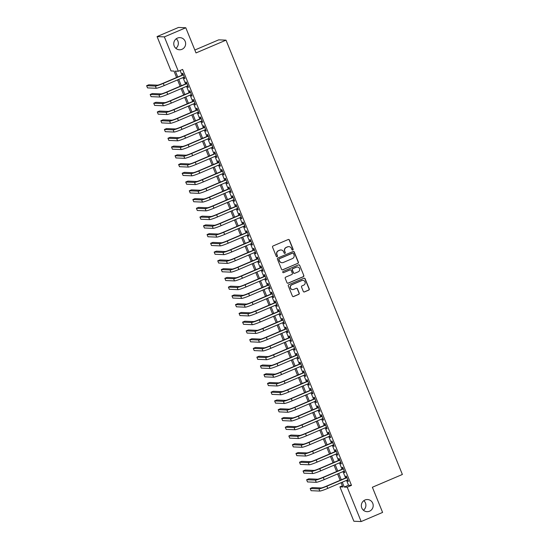<?xml version="1.0" encoding="UTF-8"?>
<svg xmlns="http://www.w3.org/2000/svg" width="549" height="549" viewBox="0 0 549 549"><rect width="100%" height="100%" fill="white"/><g stroke="black" fill="none" stroke-linecap="round" stroke-linejoin="round"><path stroke-width="0.82" d="M292.761 250.008A0.652 0.638 92.4 0 0 293.104 249.157L289.392 240.023A0.933 0.913 92.4 0 0 288.204 239.522L273.059 245.973A0.933 0.913 92.4 0 0 272.565 247.194L276.277 256.321A0.652 0.638 92.4 0 0 277.108 256.678A0.652 0.638 92.4 0 0 277.451 255.82L276.971 254.64A2.978 2.917 92.4 0 1 278.549 250.742L279.812 250.207A2.978 2.917 92.4 0 1 283.62 251.813L284.101 252.993A0.652 0.638 92.4 0 0 284.931 253.343A0.652 0.638 92.4 0 0 285.274 252.492L284.801 251.305A2.978 2.917 92.4 0 1 286.372 247.414L287.635 246.872A2.978 2.917 92.4 0 1 291.444 248.477L291.924 249.658A0.652 0.638 92.4 0 0 292.761 250.008M292.391 250.049A0.652 0.638 92.4 0 0 292.905 249.15L289.199 240.016A0.933 0.913 92.4 0 0 288.493 239.453M276.737 256.712A0.652 0.638 92.4 0 0 277.252 255.813L276.971 254.64M284.56 253.377A0.652 0.638 92.4 0 0 285.082 252.478L284.801 251.305M364.982 500.002A6.073 5.936 92.4 0 0 367 511.668A6.073 5.936 92.4 0 0 373.107 504.538A6.073 5.936 92.4 0 0 364.982 500.002M177.423 38.101A6.073 5.936 92.4 0 0 179.441 49.774A6.073 5.936 92.4 0 0 185.548 42.637A6.073 5.936 92.4 0 0 177.423 38.101M303.302 291.416A0.933 0.913 92.4 0 0 304.496 291.917L308.744 290.105A0.933 0.913 92.4 0 0 309.238 288.884L305.12 278.748A0.933 0.913 92.4 0 0 303.926 278.247L288.781 284.698A0.933 0.913 92.4 0 0 288.287 285.912L292.404 296.055A0.933 0.913 92.4 0 0 293.598 296.556L298.731 294.367A0.933 0.913 92.4 0 0 299.226 293.152L297.462 288.808A0.933 0.913 92.4 0 0 296.268 288.307L293.722 289.392A2.491 2.436 92.4 0 1 290.394 287.532A2.491 2.436 92.4 0 1 291.855 284.794L301.826 280.546A2.491 2.436 92.4 0 1 305.162 282.412A2.491 2.436 92.4 0 1 303.693 285.151L302.032 285.857A0.933 0.913 92.4 0 0 301.538 287.072L303.302 291.416M176.593 77.505L173.978 71.068L171.027 70.945L157.069 36.577L178.5 27.45L185.788 27.759L196.014 52.93L226.016 40.152L402.376 474.466L372.373 487.251L382.591 512.423L361.16 521.55L353.872 521.241L339.913 486.874L342.871 486.997L341.121 482.688M185.788 27.759L164.364 36.886L178.315 71.253L175.357 71.13L177.752 77.018M346.563 480.368L348.54 485.234L351.49 485.357L182.604 69.428L178.315 71.253M351.49 485.357L347.208 487.183L361.16 521.55M297.887 263.376A0.933 0.913 92.4 0 0 298.382 262.154L294.264 252.012A0.933 0.913 92.4 0 0 293.07 251.511L277.924 257.961A0.933 0.913 92.4 0 0 277.437 259.183L281.555 269.326A0.933 0.913 92.4 0 0 282.742 269.827L297.688 263.369A0.933 0.913 92.4 0 0 298.182 262.148L294.065 252.005A0.933 0.913 92.4 0 0 293.365 251.442M299.692 265.38L303.81 275.523A0.933 0.913 92.4 0 1 303.316 276.737L288.17 283.188A0.933 0.913 92.4 0 1 286.983 282.687L285.219 278.35A0.933 0.913 92.4 0 1 285.706 277.128L291.855 274.514A0.933 0.913 92.4 0 0 292.343 273.299L291.176 270.417A0.933 0.913 92.4 0 0 289.982 269.916L283.593 272.64A0.652 0.638 92.4 0 1 282.721 272.153A0.652 0.638 92.4 0 1 283.099 271.439L298.498 264.879A0.933 0.913 92.4 0 1 299.692 265.38L303.81 275.523M183.874 77.203L184.416 78.541L184.91 78.562L182.776 73.312L182.282 73.285L182.906 74.822M187.429 85.96L187.971 87.298L188.465 87.318L186.331 82.062L185.837 82.041L186.461 83.578M190.983 94.716L191.526 96.054L192.02 96.075L189.885 90.818L189.391 90.798L190.016 92.335M194.538 103.473L195.08 104.811L195.574 104.832L193.44 99.575L192.946 99.554L193.571 101.091M198.093 112.229L198.635 113.568L199.129 113.588L196.995 108.331L196.501 108.311L197.125 109.848M201.648 120.986L202.19 122.324L202.684 122.345L200.55 117.088L200.056 117.067L200.68 118.605M205.202 129.742L205.745 131.081L206.239 131.101L204.104 125.845L203.617 125.824L204.235 127.361M208.764 138.499L209.306 139.837L209.793 139.858L207.659 134.601L207.172 134.58L207.79 136.118M212.319 147.256L212.861 148.594L213.348 148.614L211.221 143.358L210.727 143.337L211.344 144.874M215.874 156.012L216.416 157.35L216.91 157.371L214.776 152.114L214.282 152.094L214.906 153.631M219.428 164.769L219.971 166.107L220.465 166.127L218.33 160.871L217.836 160.85L218.461 162.387M222.983 173.525L223.525 174.863L224.019 174.884L221.885 169.627L221.391 169.607L222.016 171.137M226.538 182.282L227.08 183.62L227.574 183.641L225.44 178.384L224.946 178.363L225.57 179.894M230.093 191.038L230.635 192.376L231.129 192.397L228.995 187.14L228.501 187.12L229.125 188.65M233.648 199.795L234.19 201.133L234.684 201.154L232.55 195.897L232.062 195.876L232.68 197.407M237.202 208.551L237.751 209.89L238.239 209.91L236.104 204.653L235.617 204.633L236.235 206.163M240.764 217.308L241.306 218.646L241.793 218.667L239.666 213.41L239.172 213.389L239.789 214.92M244.319 226.064L244.861 227.403L245.355 227.423L243.221 222.167L242.727 222.146L243.351 223.676M247.874 234.821L248.416 236.159L248.91 236.18L246.776 230.923L246.281 230.903L246.906 232.433M251.428 243.578L251.97 244.916L252.465 244.936L250.33 239.68L249.836 239.659L250.461 241.189M254.983 252.334L255.525 253.672L256.019 253.693L253.885 248.436L253.391 248.416L254.015 249.946M258.538 261.091L259.08 262.422L259.574 262.449L257.44 257.193L256.946 257.172L257.57 258.703M262.093 269.847L262.635 271.179L263.129 271.199L260.995 265.949L260.501 265.929L261.125 267.459M265.647 278.604L266.19 279.935L266.684 279.956L264.549 274.706L264.062 274.685L264.68 276.216M269.209 287.36L269.751 288.692L270.238 288.712L268.111 283.462L267.617 283.442L268.235 284.972M272.764 296.117L273.306 297.448L273.793 297.469L271.666 292.219L271.172 292.198L271.789 293.729M276.319 304.873L276.861 306.205L277.355 306.225L275.221 300.976L274.726 300.955L275.351 302.485M279.873 313.63L280.415 314.961L280.91 314.982L278.775 309.732L278.281 309.711L278.906 311.242M283.428 322.387L283.97 323.718L284.464 323.738L282.33 318.489L281.836 318.468L282.461 319.998M286.983 331.143L287.525 332.474L288.019 332.495L285.885 327.245L285.391 327.225L286.015 328.755M290.538 339.9L291.08 341.231L291.574 341.252L289.44 336.002L288.946 335.981L289.57 337.511M294.092 348.656L294.635 349.988L295.129 350.008L292.994 344.758L292.507 344.738L293.125 346.268M297.647 357.413L298.196 358.744L298.683 358.765L296.549 353.515L296.062 353.494L296.68 355.025M301.209 366.169L301.751 367.501L302.238 367.521L300.111 362.271L299.617 362.251L300.234 363.781M304.764 374.919L305.306 376.257L305.8 376.278L303.666 371.028L303.172 371.007L303.796 372.538M308.318 383.676L308.861 385.014L309.355 385.034L307.22 379.784L306.726 379.764L307.351 381.294M311.873 392.432L312.415 393.77L312.909 393.791L310.775 388.541L310.281 388.514L310.906 390.051M315.428 401.189L315.97 402.527L316.464 402.547L314.33 397.291L313.836 397.27L314.46 398.807M318.983 409.945L319.525 411.283L320.019 411.304L317.885 406.047L317.391 406.027L318.015 407.564M322.538 418.702L323.08 420.04L323.574 420.06L321.44 414.804L320.945 414.783L321.57 416.32M326.092 427.458L326.634 428.796L327.129 428.817L324.994 423.56L324.507 423.54L325.125 425.077M329.654 436.215L330.196 437.553L330.683 437.574L328.556 432.317L328.062 432.296L328.679 433.834M333.209 444.971L333.751 446.31L334.245 446.33L332.111 441.073L331.617 441.053L332.241 442.59M336.763 453.728L337.306 455.066L337.8 455.087L335.665 449.83L335.171 449.809L335.796 451.347M340.318 462.484L340.86 463.823L341.354 463.843L339.22 458.587L338.726 458.566L339.351 460.103M343.873 471.241L344.415 472.579L344.909 472.6L342.775 467.343L342.281 467.323L342.905 468.86M180.127 70.485L182.035 75.192M183.002 77.574L185.589 83.949M186.557 86.33L189.144 92.706M190.119 95.087L192.706 101.462M193.673 103.843L196.261 110.212M197.228 112.6L199.815 118.968M200.783 121.356L203.37 127.725M204.338 130.113L206.925 136.481M207.893 138.87L210.48 145.238M211.447 147.626L214.035 153.995M215.002 156.383L217.589 162.751M218.564 165.139L221.151 171.508M222.119 173.896L224.706 180.264M225.673 182.652L228.26 189.021M229.228 191.409L231.815 197.777M232.783 200.165L235.37 206.534M236.338 208.922L238.925 215.29M239.892 217.679L242.48 224.047M243.447 226.435L246.034 232.803M247.002 235.192L249.589 241.56M250.564 243.948L253.151 250.317M254.118 252.705L256.706 259.073M257.673 261.461L260.26 267.83M261.228 270.218L263.815 276.586M264.783 278.974L267.37 285.343M268.337 287.731L270.925 294.099M271.892 296.487L274.479 302.856M275.447 305.244L278.034 311.612M279.009 313.994L281.596 320.369M282.563 322.75L285.151 329.126M286.118 331.507L288.705 337.882M289.673 340.263L292.26 346.639M293.228 349.02L295.815 355.395M296.783 357.776L299.37 364.152M300.337 366.533L302.924 372.908M303.892 375.29L306.479 381.665M307.454 384.046L310.034 390.421M311.009 392.803L313.596 399.178M314.563 401.559L317.15 407.934M318.118 410.316L320.705 416.684M321.673 419.072L324.26 425.441M325.228 427.829L327.815 434.197M328.782 436.585L331.37 442.954M332.337 445.342L334.924 451.71M335.892 454.098L338.479 460.467M339.454 462.855L342.041 469.223M343.008 471.612L345.596 477.98M347.428 479.998L347.97 481.336L348.464 481.356L346.33 476.1L345.836 476.079L346.46 477.609M226.016 40.152L218.722 39.844L194.833 50.021M157.069 36.577L164.364 36.886M363.411 510.234A6.073 5.936 92.4 0 0 363.809 500.661M175.852 48.339A6.073 5.936 92.4 0 0 176.256 38.766M342.391 485.817L339.913 486.874M340.154 480.3L337.566 473.931M336.599 471.543L334.012 465.175M333.037 462.786L330.45 456.418M329.482 454.03L326.895 447.661M325.928 445.273L323.34 438.905M322.373 436.517L319.786 430.148M318.818 427.76L316.231 421.392M315.263 419.004L312.676 412.635M311.708 410.247L309.121 403.879M308.154 401.491L305.567 395.122M304.592 392.734L302.005 386.366M301.037 383.977L298.45 377.609M297.483 375.221L294.895 368.853M293.928 366.464L291.341 360.096M290.373 357.708L287.786 351.339M286.818 348.951L284.231 342.583M283.263 340.202L280.676 333.826M279.709 331.445L277.121 325.07M276.147 322.688L273.567 316.313M272.592 313.932L270.005 307.557M269.037 305.175L266.45 298.8M265.483 296.419L262.896 290.044M261.928 287.662L259.341 281.287M258.373 278.906L255.786 272.53M254.818 270.149L252.231 263.774M251.264 261.393L248.676 255.017M247.709 252.636L245.122 246.261M244.147 243.88L241.56 237.504M240.592 235.123L238.005 228.755M237.038 226.366L234.45 219.998M233.483 217.61L230.896 211.241M229.928 208.853L227.341 202.485M226.373 200.097L223.786 193.728M222.819 191.34L220.231 184.972M219.264 182.584L216.677 176.215M215.702 173.827L213.122 167.459M212.147 165.071L209.56 158.702M208.593 156.314L206.005 149.946M205.038 147.557L202.451 141.189M201.483 138.801L198.896 132.433M197.928 130.044L195.341 123.676M194.373 121.288L191.786 114.919M190.819 112.531L188.232 106.163M187.264 103.775L184.677 97.406M183.702 95.018L181.115 88.65M180.147 86.262L177.56 79.893M342.274 482.194L344.25 487.059L347.208 487.183M178.72 79.399L181.307 85.774M182.275 88.156L184.862 94.531M185.83 96.912L188.417 103.287M189.384 105.669L191.972 112.037M192.939 114.425L195.526 120.794M196.494 123.182L199.081 129.55M200.049 131.938L202.636 138.307M203.61 140.695L206.198 147.063M207.165 149.452L209.752 155.82M210.72 158.208L213.307 164.576M214.275 166.965L216.862 173.333M217.829 175.721L220.417 182.09M221.384 184.478L223.971 190.846M224.939 193.234L227.526 199.603M228.494 201.991L231.081 208.359M232.055 210.747L234.643 217.116M235.61 219.504L238.197 225.872M239.165 228.26L241.752 234.629M242.72 237.017L245.307 243.385M246.275 245.774L248.862 252.142M249.829 254.53L252.416 260.899M253.384 263.287L255.971 269.655M256.939 272.043L259.526 278.412M260.501 280.8L263.081 287.168M264.055 289.556L266.642 295.925M267.61 298.313L270.197 304.681M271.165 307.069L273.752 313.438M274.72 315.819L277.307 322.194M278.274 324.576L280.862 330.951M281.829 333.332L284.416 339.707M285.384 342.089L287.971 348.464M288.939 350.845L291.526 357.221M292.5 359.602L295.088 365.977M296.055 368.358L298.642 374.734M299.61 377.115L302.197 383.49M303.165 385.872L305.752 392.247M306.719 394.628L309.307 401.003M310.274 403.385L312.861 409.76M313.829 412.141L316.416 418.516M317.384 420.898L319.971 427.266M320.945 429.654L323.526 436.023M324.5 438.411L327.087 444.779M328.055 447.167L330.642 453.536M331.61 455.924L334.197 462.292M335.164 464.68L337.752 471.049M338.719 473.437L341.306 479.805M348.54 485.234L344.25 487.059M184.416 78.541L184.828 78.363M187.971 87.298L188.382 87.119M191.526 96.054L191.937 95.876M195.08 104.811L195.492 104.633M198.635 113.568L199.047 113.389M202.19 122.324L202.602 122.146M205.745 131.081L206.163 130.902M209.306 139.837L209.718 139.659M212.861 148.594L213.273 148.415M216.416 157.35L216.828 157.172M219.971 166.107L220.382 165.928M223.525 174.863L223.937 174.685M227.08 183.62L227.492 183.441M230.635 192.376L231.047 192.198M234.19 201.133L234.608 200.955M237.751 209.89L238.163 209.711M241.306 218.646L241.718 218.468M244.861 227.403L245.273 227.224M248.416 236.159L248.827 235.981M251.97 244.916L252.382 244.737M255.525 253.672L255.937 253.494M259.08 262.422L259.492 262.25M262.635 271.179L263.053 271.007M266.19 279.935L266.608 279.764M269.751 288.692L270.163 288.52M273.306 297.448L273.718 297.277M276.861 306.205L277.272 306.033M280.415 314.961L280.827 314.79M283.97 323.718L284.382 323.546M287.525 332.474L287.937 332.303M291.08 341.231L291.492 341.059M294.635 349.988L295.053 349.816M298.196 358.744L298.608 358.572M301.751 367.501L302.163 367.329M305.306 376.257L305.718 376.079M308.861 385.014L309.272 384.835M312.415 393.77L312.827 393.592M315.97 402.527L316.382 402.348M319.525 411.283L319.937 411.105M323.08 420.04L323.498 419.861M326.634 428.796L327.053 428.618M330.196 437.553L330.608 437.375M333.751 446.31L334.163 446.131M337.306 455.066L337.717 454.888M340.86 463.823L341.272 463.644M344.415 472.579L344.827 472.401M347.97 481.336L348.382 481.157M288.781 246.645A2.978 2.917 92.4 0 0 287.436 246.865L287.635 246.872M284.602 251.298A2.978 2.917 92.4 0 1 286.173 247.4L287.436 246.865M280.951 249.973A2.978 2.917 92.4 0 0 279.613 250.2L279.812 250.207M276.778 254.633A2.978 2.917 92.4 0 1 278.35 250.735L279.613 250.2M282.255 269.888A0.933 0.913 92.4 0 0 282.543 269.82L297.688 263.369M293.468 253.46A0.652 0.638 92.4 0 0 292.638 253.11L279.338 258.771A0.652 0.638 92.4 0 0 278.995 259.629L279.503 260.871A2.978 2.917 92.4 0 0 283.311 262.477L292.397 258.606A2.978 2.917 92.4 0 0 293.976 254.709L293.468 253.46M292.809 253.062A0.652 0.638 92.4 0 0 292.439 253.103L292.638 253.11M281.973 262.697A2.978 2.917 92.4 0 1 279.304 260.864L278.796 259.615A0.652 0.638 92.4 0 1 279.146 258.764L292.439 253.103M287.683 283.25A0.933 0.913 92.4 0 0 287.971 283.181L303.117 276.73A0.933 0.913 92.4 0 0 303.611 275.516M290.277 269.847A0.933 0.913 92.4 0 0 289.79 269.909L283.593 272.64M298.224 271.803A2.491 2.436 92.4 0 0 297.4 267.013A2.491 2.436 92.4 0 0 296.357 267.205L292.843 268.701A0.933 0.913 92.4 0 0 292.356 269.916L293.523 272.798A0.933 0.913 92.4 0 0 294.71 273.299L298.224 271.803M297.297 267.013A2.491 2.436 92.4 0 0 296.165 267.191L296.357 267.205M294.23 273.361A0.933 0.913 92.4 0 1 293.324 272.784L292.157 269.909A0.933 0.913 92.4 0 1 292.651 268.687L296.165 267.191M299.493 265.373A0.933 0.913 92.4 0 0 298.786 264.81M302.767 280.361A2.491 2.436 92.4 0 0 301.627 280.539L301.826 280.546M292.59 289.577A2.491 2.436 92.4 0 1 291.663 284.787L301.627 280.539M293.111 296.618A0.933 0.913 92.4 0 0 293.399 296.549L298.532 294.36A0.933 0.913 92.4 0 0 299.027 293.145L297.263 288.801A0.933 0.913 92.4 0 0 296.556 288.239M304.009 291.979A0.933 0.913 92.4 0 0 304.297 291.903L308.545 290.098A0.933 0.913 92.4 0 0 309.039 288.877L304.921 278.734A0.933 0.913 92.4 0 0 304.215 278.171M183.318 74.643L162.799 83.379A4.742 0.419 157.9 0 1 157.529 85.164L148.772 84.793L146.624 85.706L155.388 86.076A7.116 0.624 -22.1 0 0 163.293 83.4L183.393 74.842M146.624 85.706L147.516 87.895L156.273 88.265A7.116 0.624 -22.1 0 0 164.185 85.589L184.286 77.032M186.873 83.4L166.354 92.136A4.742 0.419 157.9 0 1 161.083 93.92L152.327 93.55L150.179 94.462L158.942 94.833A7.116 0.624 -22.1 0 0 166.848 92.157L186.948 83.599M150.179 94.462L151.071 96.651L159.828 97.022A7.116 0.624 -22.1 0 0 167.74 94.346L187.84 85.788M190.428 92.157L169.916 100.892A4.742 0.419 157.9 0 1 164.638 102.677L155.882 102.306L153.741 103.219L162.497 103.589A7.116 0.624 -22.1 0 0 170.403 100.913L190.51 92.356M153.741 103.219L154.626 105.408L163.389 105.779A7.116 0.624 -22.1 0 0 171.295 103.102L191.395 94.545M193.982 100.913L173.47 109.649A4.742 0.419 157.9 0 1 168.193 111.433L159.436 111.063L157.295 111.975L166.052 112.346A7.116 0.624 -22.1 0 0 173.958 109.67L194.065 101.112M157.295 111.975L158.181 114.165L166.944 114.535A7.116 0.624 -22.1 0 0 174.85 111.859L194.95 103.301M197.537 109.67L177.025 118.406A4.742 0.419 157.9 0 1 171.755 120.19L162.991 119.819L160.85 120.732L169.607 121.103A7.116 0.624 -22.1 0 0 177.519 118.426L197.619 109.869M160.85 120.732L161.735 122.921L170.499 123.292A7.116 0.624 -22.1 0 0 178.404 120.615L198.505 112.058M201.092 118.426L180.58 127.162A4.742 0.419 157.9 0 1 175.309 128.946L166.546 128.576L164.405 129.489L173.161 129.859A7.116 0.624 -22.1 0 0 181.074 127.183L201.174 118.625M164.405 129.489L165.29 131.678L174.054 132.048A7.116 0.624 -22.1 0 0 181.959 129.372L202.059 120.814M204.647 127.183L184.135 135.919A4.742 0.419 157.9 0 1 178.864 137.703L170.101 137.332L167.96 138.245L176.723 138.616A7.116 0.624 -22.1 0 0 184.629 135.939L204.729 127.382M167.96 138.245L168.852 140.434L177.608 140.805A7.116 0.624 -22.1 0 0 185.514 138.128L205.621 129.571M208.208 135.939L187.689 144.675A4.742 0.419 157.9 0 1 182.419 146.459L173.656 146.089L171.514 147.002L180.278 147.372A7.116 0.624 -22.1 0 0 188.183 144.696L208.284 136.138M171.514 147.002L172.407 149.191L181.163 149.561A7.116 0.624 -22.1 0 0 189.069 146.885L209.176 138.327M211.763 144.696L191.244 153.432A4.742 0.419 157.9 0 1 185.974 155.216L177.217 154.845L175.069 155.758L183.833 156.129A7.116 0.624 -22.1 0 0 191.738 153.452L211.839 144.895M175.069 155.758L175.961 157.947L184.718 158.318A7.116 0.624 -22.1 0 0 192.63 155.642L212.731 147.084M215.318 153.452L194.799 162.188A4.742 0.419 157.9 0 1 189.529 163.973L180.772 163.602L178.624 164.515L187.387 164.885A7.116 0.624 -22.1 0 0 195.293 162.209L215.393 153.651M178.624 164.515L179.516 166.704L188.273 167.074A7.116 0.624 -22.1 0 0 196.185 164.398L216.285 155.841M218.873 162.209L198.354 170.945A4.742 0.419 157.9 0 1 193.083 172.729L184.327 172.359L182.179 173.271L190.942 173.642A7.116 0.624 -22.1 0 0 198.848 170.965L218.955 162.408M182.179 173.271L183.071 175.46L191.834 175.831A7.116 0.624 -22.1 0 0 199.74 173.155L219.84 164.597M222.427 170.965L201.915 179.701A4.742 0.419 157.9 0 1 196.638 181.486L187.882 181.115L185.74 182.028L194.497 182.398A7.116 0.624 -22.1 0 0 202.403 179.722L222.51 171.164M185.74 182.028L186.626 184.217L195.389 184.588A7.116 0.624 -22.1 0 0 203.295 181.911L223.395 173.354M225.982 179.722L205.47 188.458A4.742 0.419 157.9 0 1 200.2 190.242L191.436 189.872L189.295 190.784L198.052 191.155A7.116 0.624 -22.1 0 0 205.957 188.479L226.064 179.914M189.295 190.784L190.18 192.974L198.944 193.344A7.116 0.624 -22.1 0 0 206.849 190.668L226.95 182.103M229.537 188.479L209.025 197.215A4.742 0.419 157.9 0 1 203.754 198.999L194.991 198.628L192.85 199.541L201.607 199.911A7.116 0.624 -22.1 0 0 209.519 197.235L229.619 188.671M192.85 199.541L193.735 201.73L202.499 202.101A7.116 0.624 -22.1 0 0 210.404 199.424L230.505 190.86M233.092 197.235L212.58 205.971A4.742 0.419 157.9 0 1 207.309 207.755L198.546 207.385L196.405 208.297L205.161 208.668A7.116 0.624 -22.1 0 0 213.074 205.992L233.174 197.427M196.405 208.297L197.29 210.487L206.053 210.857A7.116 0.624 -22.1 0 0 213.959 208.181L234.066 199.616M236.646 205.992L216.134 214.728A4.742 0.419 157.9 0 1 210.864 216.512L202.101 216.141L199.96 217.054L208.723 217.425A7.116 0.624 -22.1 0 0 216.629 214.748L236.729 206.184M199.96 217.054L200.852 219.243L209.608 219.614A7.116 0.624 -22.1 0 0 217.514 216.937L237.621 208.373M240.208 214.748L219.689 223.484A4.742 0.419 157.9 0 1 214.419 225.268L205.655 224.898L203.514 225.811L212.278 226.181A7.116 0.624 -22.1 0 0 220.183 223.505L240.284 214.94M203.514 225.811L204.406 228L213.163 228.37A7.116 0.624 -22.1 0 0 221.069 225.694L241.176 217.129M243.763 223.505L223.244 232.241A4.742 0.419 157.9 0 1 217.974 234.025L209.217 233.654L207.069 234.567L215.832 234.938A7.116 0.624 -22.1 0 0 223.738 232.261L243.838 223.697M207.069 234.567L207.961 236.756L216.718 237.127A7.116 0.624 -22.1 0 0 224.63 234.45L244.73 225.886M247.318 232.261L226.799 240.997A4.742 0.419 157.9 0 1 221.528 242.782L212.772 242.411L210.624 243.324L219.387 243.694A7.116 0.624 -22.1 0 0 227.293 241.018L247.393 232.453M210.624 243.324L211.516 245.513L220.273 245.883A7.116 0.624 -22.1 0 0 228.185 243.207L248.285 234.643M250.872 241.018L230.36 249.754A4.742 0.419 157.9 0 1 225.083 251.538L216.327 251.168L214.185 252.08L222.942 252.451A7.116 0.624 -22.1 0 0 230.848 249.774L250.955 241.21M214.185 252.08L215.071 254.269L223.834 254.64A7.116 0.624 -22.1 0 0 231.74 251.964L251.84 243.399M254.427 249.774L233.915 258.51A4.742 0.419 157.9 0 1 228.638 260.295L219.881 259.924L217.74 260.837L226.497 261.207A7.116 0.624 -22.1 0 0 234.402 258.531L254.51 249.967M217.74 260.837L218.626 263.026L227.389 263.396A7.116 0.624 -22.1 0 0 235.295 260.72L255.395 252.156M257.982 258.531L237.47 267.267A4.742 0.419 157.9 0 1 232.2 269.051L223.436 268.681L221.295 269.593L230.052 269.964A7.116 0.624 -22.1 0 0 237.964 267.288L258.064 258.723M221.295 269.593L222.18 271.782L230.944 272.153A7.116 0.624 -22.1 0 0 238.849 269.477L258.95 260.912M261.537 267.288L241.025 276.023A4.742 0.419 157.9 0 1 235.754 277.808L226.991 277.437L224.85 278.35L233.606 278.72A7.116 0.624 -22.1 0 0 241.519 276.044L261.619 267.48M224.85 278.35L225.735 280.539L234.498 280.91A7.116 0.624 -22.1 0 0 242.404 278.233L262.504 269.669M265.092 276.044L244.579 284.78A4.742 0.419 157.9 0 1 239.309 286.564L230.546 286.194L228.405 287.106L237.168 287.477A7.116 0.624 -22.1 0 0 245.074 284.801L265.174 276.236M228.405 287.106L229.297 289.296L238.053 289.666A7.116 0.624 -22.1 0 0 245.959 286.99L266.066 278.425M268.653 284.794L248.134 293.537A4.742 0.419 157.9 0 1 242.864 295.321L234.1 294.95L231.959 295.863L240.723 296.234A7.116 0.624 -22.1 0 0 248.628 293.557L268.729 284.993M231.959 295.863L232.851 298.052L241.608 298.423A7.116 0.624 -22.1 0 0 249.514 295.746L269.621 287.182M272.208 293.55L251.689 302.293A4.742 0.419 157.9 0 1 246.419 304.077L237.662 303.707L235.514 304.62L244.278 304.99A7.116 0.624 -22.1 0 0 252.183 302.314L272.283 293.749M235.514 304.62L236.406 306.809L245.163 307.179A7.116 0.624 -22.1 0 0 253.075 304.503L273.176 295.938M275.763 302.307L255.244 311.05A4.742 0.419 157.9 0 1 249.973 312.834L241.217 312.463L239.069 313.376L247.832 313.747A7.116 0.624 -22.1 0 0 255.738 311.07L275.838 302.506M239.069 313.376L239.961 315.565L248.718 315.936A7.116 0.624 -22.1 0 0 256.63 313.259L276.73 304.695M279.317 311.063L258.799 319.806A4.742 0.419 157.9 0 1 253.528 321.59L244.772 321.22L242.624 322.133L251.387 322.503A7.116 0.624 -22.1 0 0 259.293 319.827L279.4 311.262M242.624 322.133L243.516 324.322L252.279 324.692A7.116 0.624 -22.1 0 0 260.185 322.016L280.285 313.452M282.872 319.82L262.36 328.563A4.742 0.419 157.9 0 1 257.083 330.347L248.326 329.976L246.185 330.889L254.942 331.26A7.116 0.624 -22.1 0 0 262.847 328.583L282.955 320.019M246.185 330.889L247.071 333.078L255.834 333.449A7.116 0.624 -22.1 0 0 263.74 330.773L283.84 322.208M286.427 328.577L265.915 337.319A4.742 0.419 157.9 0 1 260.645 339.104L251.881 338.733L249.74 339.646L258.497 340.016A7.116 0.624 -22.1 0 0 266.402 337.34L286.509 328.776M249.74 339.646L250.625 341.835L259.389 342.205A7.116 0.624 -22.1 0 0 267.294 339.529L287.395 330.965M289.982 337.333L269.47 346.076A4.742 0.419 157.9 0 1 264.199 347.86L255.436 347.49L253.295 348.402L262.051 348.773A7.116 0.624 -22.1 0 0 269.964 346.096L290.064 337.532M253.295 348.402L254.18 350.591L262.944 350.962A7.116 0.624 -22.1 0 0 270.849 348.286L290.949 339.721M293.537 346.09L273.025 354.832A4.742 0.419 157.9 0 1 267.754 356.61L258.991 356.246L256.85 357.159L265.606 357.523A7.116 0.624 -22.1 0 0 273.519 354.853L293.619 346.289M256.85 357.159L257.735 359.348L266.498 359.712A7.116 0.624 -22.1 0 0 274.404 357.042L294.511 348.478M297.091 354.846L276.579 363.582A4.742 0.419 157.9 0 1 271.309 365.366L262.546 365.003L260.404 365.915L269.168 366.279A7.116 0.624 -22.1 0 0 277.073 363.61L297.174 355.045M260.404 365.915L261.297 368.104L270.053 368.468A7.116 0.624 -22.1 0 0 277.959 365.799L298.066 357.234M300.653 363.603L280.134 372.339A4.742 0.419 157.9 0 1 274.864 374.123L266.1 373.759L263.959 374.672L272.723 375.036A7.116 0.624 -22.1 0 0 280.628 372.366L300.728 363.802M263.959 374.672L264.851 376.861L273.608 377.225A7.116 0.624 -22.1 0 0 281.52 374.548L301.621 365.991M304.208 372.359L283.689 381.095A4.742 0.419 157.9 0 1 278.418 382.879L269.662 382.509L267.514 383.422L276.277 383.792A7.116 0.624 -22.1 0 0 284.183 381.116L304.283 372.558M267.514 383.422L268.406 385.611L277.163 385.981A7.116 0.624 -22.1 0 0 285.075 383.305L305.175 374.747M307.763 381.116L287.244 389.852A4.742 0.419 157.9 0 1 281.973 391.636L273.217 391.265L271.069 392.178L279.832 392.549A7.116 0.624 -22.1 0 0 287.738 389.872L307.838 381.315M271.069 392.178L271.961 394.367L280.717 394.738A7.116 0.624 -22.1 0 0 288.63 392.061L308.73 383.504M311.317 389.872L290.805 398.608A4.742 0.419 157.9 0 1 285.528 400.393L276.771 400.022L274.63 400.935L283.387 401.305A7.116 0.624 -22.1 0 0 291.293 398.629L311.4 390.071M274.63 400.935L275.516 403.124L284.279 403.494A7.116 0.624 -22.1 0 0 292.185 400.818L312.285 392.261M314.872 398.629L294.36 407.365A4.742 0.419 157.9 0 1 289.083 409.149L280.326 408.779L278.185 409.691L286.942 410.062A7.116 0.624 -22.1 0 0 294.847 407.385L314.954 398.828M278.185 409.691L279.07 411.88L287.834 412.251A7.116 0.624 -22.1 0 0 295.739 409.575L315.84 401.017M318.427 407.385L297.915 416.121A4.742 0.419 157.9 0 1 292.644 417.906L283.881 417.535L281.74 418.448L290.496 418.818A7.116 0.624 -22.1 0 0 298.409 416.142L318.509 407.584M281.74 418.448L282.625 420.637L291.389 421.008A7.116 0.624 -22.1 0 0 299.294 418.331L319.394 409.774M321.982 416.142L301.47 424.878A4.742 0.419 157.9 0 1 296.199 426.662L287.436 426.292L285.295 427.204L294.051 427.575A7.116 0.624 -22.1 0 0 301.964 424.899L322.064 416.341M285.295 427.204L286.18 429.393L294.943 429.764A7.116 0.624 -22.1 0 0 302.849 427.088L322.949 418.53M325.536 424.899L305.024 433.635A4.742 0.419 157.9 0 1 299.754 435.419L290.991 435.048L288.849 435.961L297.613 436.331A7.116 0.624 -22.1 0 0 305.519 433.655L325.619 425.098M288.849 435.961L289.742 438.15L298.498 438.521A7.116 0.624 -22.1 0 0 306.404 435.844L326.511 427.287M329.098 433.655L308.579 442.391A4.742 0.419 157.9 0 1 303.309 444.175L294.545 443.805L292.404 444.717L301.168 445.088A7.116 0.624 -22.1 0 0 309.073 442.412L329.174 433.854M292.404 444.717L293.296 446.907L302.053 447.277A7.116 0.624 -22.1 0 0 309.959 444.601L330.066 436.043M332.653 442.412L312.134 451.148A4.742 0.419 157.9 0 1 306.864 452.932L298.107 452.561L295.959 453.474L304.722 453.845A7.116 0.624 -22.1 0 0 312.628 451.168L332.728 442.611M295.959 453.474L296.851 455.663L305.608 456.034A7.116 0.624 -22.1 0 0 313.52 453.357L333.62 444.8M336.208 451.168L315.689 459.904A4.742 0.419 157.9 0 1 310.418 461.688L301.662 461.318L299.514 462.231L308.277 462.601A7.116 0.624 -22.1 0 0 316.183 459.925L336.283 451.367M299.514 462.231L300.406 464.42L309.162 464.79A7.116 0.624 -22.1 0 0 317.075 462.114L337.175 453.556M339.762 459.925L319.243 468.661A4.742 0.419 157.9 0 1 313.973 470.445L305.217 470.074L303.069 470.987L311.832 471.358A7.116 0.624 -22.1 0 0 319.738 468.681L339.845 460.124M303.069 470.987L303.961 473.176L312.724 473.547A7.116 0.624 -22.1 0 0 320.63 470.87L340.73 462.313M343.317 468.681L322.805 477.417A4.742 0.419 157.9 0 1 317.528 479.202L308.771 478.831L306.63 479.744L315.387 480.114A7.116 0.624 -22.1 0 0 323.292 477.438L343.399 468.88M306.63 479.744L307.515 481.933L316.279 482.303A7.116 0.624 -22.1 0 0 324.185 479.627L344.285 471.069M346.872 477.438L326.36 486.174A4.742 0.419 157.9 0 1 321.09 487.958L312.326 487.587L310.185 488.5L318.942 488.871A7.116 0.624 -22.1 0 0 326.854 486.194L346.954 477.637M310.185 488.5L311.07 490.689L319.834 491.06A7.116 0.624 -22.1 0 0 327.739 488.384L347.84 479.826M163.293 83.4L164.185 85.589M155.388 86.076L156.273 88.265M166.848 92.157L167.74 94.346M158.942 94.833L159.828 97.022M170.403 100.913L171.295 103.102M162.497 103.589L163.389 105.779M173.958 109.67L174.85 111.859M166.052 112.346L166.944 114.535M177.519 118.426L178.404 120.615M169.607 121.103L170.499 123.292M181.074 127.183L181.959 129.372M173.161 129.859L174.054 132.048M184.629 135.939L185.514 138.128M176.723 138.616L177.608 140.805M188.183 144.696L189.069 146.885M180.278 147.372L181.163 149.561M191.738 153.452L192.63 155.642M183.833 156.129L184.718 158.318M195.293 162.209L196.185 164.398M187.387 164.885L188.273 167.074M198.848 170.965L199.74 173.155M190.942 173.642L191.834 175.831M202.403 179.722L203.295 181.911M194.497 182.398L195.389 184.588M205.957 188.479L206.849 190.668M198.052 191.155L198.944 193.344M209.519 197.235L210.404 199.424M201.607 199.911L202.499 202.101M213.074 205.992L213.959 208.181M205.161 208.668L206.053 210.857M216.629 214.748L217.514 216.937M208.723 217.425L209.608 219.614M220.183 223.505L221.069 225.694M212.278 226.181L213.163 228.37M223.738 232.261L224.63 234.45M215.832 234.938L216.718 237.127M227.293 241.018L228.185 243.207M219.387 243.694L220.273 245.883M230.848 249.774L231.74 251.964M222.942 252.451L223.834 254.64M234.402 258.531L235.295 260.72M226.497 261.207L227.389 263.396M237.964 267.288L238.849 269.477M230.052 269.964L230.944 272.153M241.519 276.044L242.404 278.233M233.606 278.72L234.498 280.91M245.074 284.801L245.959 286.99M237.168 287.477L238.053 289.666M248.628 293.557L249.514 295.746M240.723 296.234L241.608 298.423M252.183 302.314L253.075 304.503M244.278 304.99L245.163 307.179M255.738 311.07L256.63 313.259M247.832 313.747L248.718 315.936M259.293 319.827L260.185 322.016M251.387 322.503L252.279 324.692M262.847 328.583L263.74 330.773M254.942 331.26L255.834 333.449M266.402 337.34L267.294 339.529M258.497 340.016L259.389 342.205M269.964 346.096L270.849 348.286M262.051 348.773L262.944 350.962M273.519 354.853L274.404 357.042M265.606 357.523L266.498 359.712M277.073 363.61L277.959 365.799M269.168 366.279L270.053 368.468M280.628 372.366L281.52 374.548M272.723 375.036L273.608 377.225M284.183 381.116L285.075 383.305M276.277 383.792L277.163 385.981M287.738 389.872L288.63 392.061M279.832 392.549L280.717 394.738M291.293 398.629L292.185 400.818M283.387 401.305L284.279 403.494M294.847 407.385L295.739 409.575M286.942 410.062L287.834 412.251M298.409 416.142L299.294 418.331M290.496 418.818L291.389 421.008M301.964 424.899L302.849 427.088M294.051 427.575L294.943 429.764M305.519 433.655L306.404 435.844M297.613 436.331L298.498 438.521M309.073 442.412L309.959 444.601M301.168 445.088L302.053 447.277M312.628 451.168L313.52 453.357M304.722 453.845L305.608 456.034M316.183 459.925L317.075 462.114M308.277 462.601L309.162 464.79M319.738 468.681L320.63 470.87M311.832 471.358L312.724 473.547M323.292 477.438L324.185 479.627M315.387 480.114L316.279 482.303M326.854 486.194L327.739 488.384M318.942 488.871L319.834 491.06"/></g></svg>
